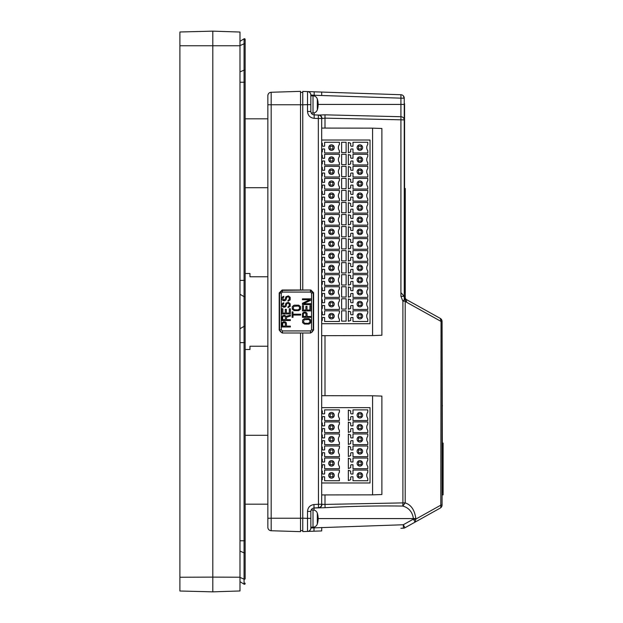<?xml version="1.0" encoding="UTF-8"?>
<svg xmlns="http://www.w3.org/2000/svg" width="623" height="623" viewBox="0 0 623 623"><rect width="100%" height="100%" fill="white"/><g stroke="black" fill="none" stroke-linecap="round" stroke-linejoin="round"><path stroke-width="0.93" d="M286.354 309.351L286.354 313.073L289.282 313.073L289.282 308.774L290.38 308.774L290.38 313.937L281.783 313.937L281.783 308.774L282.881 308.774L282.881 313.073L285.256 313.073L285.256 309.351L286.354 309.351M282.414 292.07L281.269 293.215L281.269 329.746L282.453 330.93L310.503 330.93L310.503 332.643L312.364 331.903L313.244 329.902L313.244 293.176L310.425 290.357L310.425 292.07L311.523 293.176L313.595 292.724L310.877 289.999L282.414 290.357L282.414 292.07L310.425 292.07M281.269 293.215L279.197 292.942L282.141 289.999L282.414 290.357L279.556 293.215L279.556 329.746L280.342 331.724L282.453 332.643L282.453 330.93M281.269 329.746L279.197 330.05L279.197 292.942M310.503 330.93L311.523 329.902L313.595 330.112L310.713 333.001L282.149 333.001L279.197 330.05M283.792 302.755L283.792 303.619L282.881 304.476L283.426 306.197L284.89 306.197L285.988 303.191L288.363 302.326L290.193 303.759L290.193 306.337L287.997 307.63L287.997 306.773L289.095 306.197L289.282 304.476L288.729 303.471L287.631 303.191L286.72 303.907L285.988 306.485L284.524 307.201L283.06 307.053L281.962 305.909L281.783 304.624L282.515 303.331L283.792 302.755M283.792 296.307L283.792 297.171L282.881 298.028L283.426 299.749L284.89 299.749L285.988 296.735L288.363 295.878L290.193 297.311L290.193 299.889L287.997 301.182L287.997 300.317L289.095 299.749L289.282 298.028L288.729 297.023L287.631 296.735L286.72 297.451L285.988 300.037L284.524 300.753L283.06 300.605L281.962 299.461L281.783 298.168L282.515 296.883L283.792 296.307M309.919 310.036L309.919 305.737L311.017 305.737L311.017 310.9L302.42 310.9L302.42 305.737L303.518 305.737L303.518 310.036L305.893 310.036L305.893 306.314L306.991 306.314L306.991 310.036L309.919 310.036M303.518 303.728L311.017 303.728L311.017 304.592L302.42 304.592L302.42 303.3L309.74 299.718L302.42 299.718L302.42 298.861L311.017 298.861L311.017 300.146L303.518 303.728M292.101 317.348L292.101 311.905L293.012 311.905L293.012 314.194L300.699 314.194L300.699 315.051L293.012 315.051L293.012 317.348L292.101 317.348M283.247 321.818L285.069 321.818L286.354 322.823L286.533 326.117L290.38 326.117L290.38 326.982L281.783 326.982L281.962 322.823L283.247 321.818M286.533 317.232L286.533 319.669L290.38 319.669L290.38 320.534L281.783 320.534L281.783 317.091L282.515 315.799L284.524 315.23L286.167 316.375L290.38 315.082L290.38 316.087L286.533 317.232M292.28 309.179L292.28 306.602L294.111 305.169L298.69 305.169L300.52 306.602L300.52 309.179L298.69 310.612L294.111 310.612L292.28 309.179M302.599 322.652L302.599 320.074L304.429 318.641L309.008 318.641L310.838 320.074L310.838 322.652L309.008 324.085L304.429 324.085L302.599 322.652M303.884 312.185L305.714 312.185L306.991 313.19L307.178 316.484L311.017 316.484L311.017 317.348L302.42 317.348L302.599 313.19L303.884 312.185M282.141 289.999L310.877 289.999M282.149 333.001L310.713 333.001M313.595 330.112L313.595 292.724M282.694 323.399L282.694 326.117L285.435 326.117L285.256 322.963L283.792 322.535L282.694 323.399M282.694 316.943L282.694 319.669L285.435 319.669L285.256 316.515L283.792 316.087L282.694 316.943M293.745 306.314L293.199 308.463L294.297 309.748L297.771 309.896L299.422 309.031L299.601 307.318L298.503 306.025L293.745 306.314M304.063 319.786L303.518 321.935L304.616 323.228L308.089 323.368L309.74 322.504L309.919 320.79L308.821 319.498L304.063 319.786M303.331 313.766L303.331 316.484L306.08 316.484L305.893 313.338L304.429 312.902L303.331 313.766M267.851 506.211L267.851 504.186L245.151 504.186M245.151 349.495L249.963 349.495L249.963 346.24L267.851 346.24L267.851 511.304M245.151 118.814L267.851 118.814L267.851 194.835L267.851 187.718L245.151 187.718M267.851 194.835L267.851 189.742M314.171 95.973L314.163 91.807L400.916 94.727A3.442 3.442 0 0 1 404.241 98.161L403.283 95.778M313.011 113.02C315.145 112.895 316.585 111.836 317.325 109.835L317.325 99.01C316.585 97.001 315.145 95.942 313.011 95.817L313.011 113.02L311.212 113.004M441.98 320.604A3.442 3.442 0 0 0 441.917 320.378L442.081 321.421L441.045 321.421L406.749 302.35L406.009 299.344L440.313 318.415L441.917 320.378A3.442 3.442 0 0 0 440.313 318.415L441.045 321.421L440.811 507.581A3.434 2.235 -119.2 0 1 440.313 508.033L415.105 522.105L413.423 519.099L403.291 524.753L404.966 527.759A3.442 3.442 -91.9 0 1 403.408 528.195L403.291 524.753L310.846 527.985L310.846 511.421L310.846 527.183L313.011 527.183C315.145 527.058 316.585 525.999 317.325 523.99L317.325 513.165A18.402 18.402 0 0 1 318.143 518.577L413.423 518.577L413.423 519.099L415.829 519.099L415.105 522.105L404.966 527.759M334.24 147.589A2.749 2.749 180 0 1 331.483 150.345A2.749 2.749 180 0 1 328.734 147.589A2.749 2.749 180 0 1 331.483 144.84A2.749 2.749 180 0 1 334.24 147.589M362.617 147.589A2.749 2.749 180 0 1 359.868 150.345A2.749 2.749 180 0 1 357.111 147.589A2.749 2.749 180 0 1 359.868 144.84A2.749 2.749 180 0 1 362.617 147.589A2.749 2.749 180 0 1 359.868 150.345A2.749 2.749 180 0 1 357.111 147.589M334.24 159.628A2.749 2.749 180 0 1 331.483 162.385A2.749 2.749 180 0 1 328.734 159.628A2.749 2.749 180 0 1 331.483 156.879A2.749 2.749 180 0 1 334.24 159.628A2.749 2.749 180 0 1 331.483 162.385A2.749 2.749 180 0 1 328.734 159.628M362.617 159.628A2.749 2.749 180 0 1 359.868 162.385A2.749 2.749 180 0 1 357.111 159.628A2.749 2.749 180 0 1 359.868 156.879A2.749 2.749 180 0 1 362.617 159.628A2.749 2.749 180 0 1 359.868 162.385A2.749 2.749 180 0 1 357.111 159.628M334.24 171.668A2.749 2.749 180 0 1 331.483 174.424A2.749 2.749 180 0 1 328.734 171.668A2.749 2.749 180 0 1 331.483 168.919A2.749 2.749 180 0 1 334.24 171.668M362.617 171.668A2.749 2.749 180 0 1 359.868 174.424A2.749 2.749 180 0 1 357.111 171.668A2.749 2.749 180 0 1 359.868 168.919A2.749 2.749 180 0 1 362.617 171.668A2.749 2.749 180 0 1 359.868 174.424A2.749 2.749 180 0 1 357.111 171.668M334.24 183.707A2.749 2.749 180 0 1 331.483 186.464A2.749 2.749 180 0 1 328.734 183.707A2.749 2.749 180 0 1 331.483 180.958A2.749 2.749 180 0 1 334.24 183.707M362.617 183.707A2.749 2.749 180 0 1 359.868 186.464A2.749 2.749 180 0 1 357.111 183.707A2.749 2.749 180 0 1 359.868 180.958A2.749 2.749 180 0 1 362.617 183.707A2.749 2.749 180 0 1 359.868 186.464A2.749 2.749 180 0 1 357.111 183.707M334.24 195.747A2.749 2.749 180 0 1 331.483 198.503A2.749 2.749 180 0 1 328.734 195.747A2.749 2.749 180 0 1 331.483 192.998A2.749 2.749 180 0 1 334.24 195.747M362.617 195.747A2.749 2.749 180 0 1 359.868 198.503A2.749 2.749 180 0 1 357.111 195.747A2.749 2.749 180 0 1 359.868 192.998A2.749 2.749 180 0 1 362.617 195.747A2.749 2.749 180 0 1 359.868 198.503A2.749 2.749 180 0 1 357.111 195.747M334.24 207.786A2.749 2.749 180 0 1 331.483 210.543A2.749 2.749 180 0 1 328.734 207.786A2.749 2.749 180 0 1 331.483 205.037A2.749 2.749 180 0 1 334.24 207.786M362.617 207.786A2.749 2.749 180 0 1 359.868 210.543A2.749 2.749 180 0 1 357.111 207.786A2.749 2.749 180 0 1 359.868 205.037A2.749 2.749 180 0 1 362.617 207.786A2.749 2.749 180 0 1 359.868 210.543A2.749 2.749 180 0 1 357.111 207.786M334.24 219.826A2.749 2.749 180 0 1 331.483 222.582A2.749 2.749 180 0 1 328.734 219.826A2.749 2.749 180 0 1 331.483 217.077A2.749 2.749 180 0 1 334.24 219.826M362.617 219.826A2.749 2.749 180 0 1 359.868 222.582A2.749 2.749 180 0 1 357.111 219.826A2.749 2.749 180 0 1 359.868 217.077A2.749 2.749 180 0 1 362.617 219.826A2.749 2.749 180 0 1 359.868 222.582A2.749 2.749 180 0 1 357.111 219.826M334.24 231.865A2.749 2.749 180 0 1 331.483 234.622A2.749 2.749 180 0 1 328.734 231.865A2.749 2.749 180 0 1 331.483 229.116A2.749 2.749 180 0 1 334.24 231.865M362.617 231.865A2.749 2.749 180 0 1 359.868 234.622A2.749 2.749 180 0 1 357.111 231.865A2.749 2.749 180 0 1 359.868 229.116A2.749 2.749 180 0 1 362.617 231.865A2.749 2.749 180 0 1 359.868 234.622A2.749 2.749 180 0 1 357.111 231.865M334.24 243.905A2.749 2.749 180 0 1 331.483 246.661A2.749 2.749 180 0 1 328.734 243.905A2.749 2.749 180 0 1 331.483 241.156A2.749 2.749 180 0 1 334.24 243.905M362.617 243.905A2.749 2.749 180 0 1 359.868 246.661A2.749 2.749 180 0 1 357.111 243.905A2.749 2.749 180 0 1 359.868 241.156A2.749 2.749 180 0 1 362.617 243.905A2.749 2.749 180 0 1 359.868 246.661A2.749 2.749 180 0 1 357.111 243.905M334.24 255.944A2.749 2.749 180 0 1 331.483 258.701A2.749 2.749 180 0 1 328.734 255.944A2.749 2.749 180 0 1 331.483 253.195A2.749 2.749 180 0 1 334.24 255.944M362.617 255.944A2.749 2.749 180 0 1 359.868 258.701A2.749 2.749 180 0 1 357.111 255.944A2.749 2.749 180 0 1 359.868 253.195A2.749 2.749 180 0 1 362.617 255.944A2.749 2.749 180 0 1 359.868 258.701A2.749 2.749 180 0 1 357.111 255.944M334.24 267.983A2.749 2.749 180 0 1 331.483 270.74A2.749 2.749 180 0 1 328.734 267.983A2.749 2.749 180 0 1 331.483 265.234A2.749 2.749 180 0 1 334.24 267.983M362.617 267.983A2.749 2.749 180 0 1 359.868 270.74A2.749 2.749 180 0 1 357.111 267.983A2.749 2.749 180 0 1 359.868 265.234A2.749 2.749 180 0 1 362.617 267.983A2.749 2.749 180 0 1 359.868 270.74A2.749 2.749 180 0 1 357.111 267.983M334.24 280.023A2.749 2.749 180 0 1 331.483 282.78A2.749 2.749 180 0 1 328.734 280.023A2.749 2.749 180 0 1 331.483 277.274A2.749 2.749 180 0 1 334.24 280.023M362.617 280.023A2.749 2.749 180 0 1 359.868 282.78A2.749 2.749 180 0 1 357.111 280.023A2.749 2.749 180 0 1 359.868 277.274A2.749 2.749 180 0 1 362.617 280.023M334.24 292.062A2.749 2.749 180 0 1 331.483 294.819A2.749 2.749 180 0 1 328.734 292.062A2.749 2.749 180 0 1 331.483 289.313A2.749 2.749 180 0 1 334.24 292.062M362.617 292.062A2.749 2.749 180 0 1 359.868 294.819A2.749 2.749 180 0 1 357.111 292.062A2.749 2.749 180 0 1 359.868 289.313A2.749 2.749 180 0 1 362.617 292.062M334.24 304.102A2.749 2.749 180 0 1 331.483 306.859A2.749 2.749 180 0 1 328.734 304.102A2.749 2.749 180 0 1 331.483 301.353A2.749 2.749 180 0 1 334.24 304.102M362.617 304.102A2.749 2.749 180 0 1 359.868 306.859A2.749 2.749 180 0 1 357.111 304.102A2.749 2.749 180 0 1 359.868 301.353A2.749 2.749 180 0 1 362.617 304.102M334.24 316.141A2.749 2.749 180 0 1 331.483 318.898A2.749 2.749 180 0 1 328.734 316.141A2.749 2.749 180 0 1 331.483 313.392A2.749 2.749 180 0 1 334.24 316.141M362.617 316.141A2.749 2.749 180 0 1 359.868 318.898A2.749 2.749 180 0 1 357.111 316.141A2.749 2.749 180 0 1 359.868 313.392A2.749 2.749 180 0 1 362.617 316.141M357.111 415.214A2.749 2.749 180 0 1 359.868 412.457A2.749 2.749 180 0 1 362.617 415.214A2.749 2.749 180 0 1 359.868 417.963A2.749 2.749 180 0 1 357.111 415.214A2.749 2.749 180 0 0 359.868 417.963A2.749 2.749 180 0 0 362.617 415.214M334.24 415.214A2.749 2.749 180 0 1 331.483 417.963A2.749 2.749 180 0 1 328.734 415.214A2.749 2.749 180 0 1 331.483 412.457A2.749 2.749 180 0 1 334.24 415.214A2.749 2.749 180 0 1 331.483 417.963A2.749 2.749 180 0 1 328.734 415.214M357.111 427.253A2.749 2.749 180 0 1 359.868 424.497A2.749 2.749 180 0 1 362.617 427.253A2.749 2.749 180 0 1 359.868 430.002A2.749 2.749 180 0 1 357.111 427.253A2.749 2.749 180 0 0 359.868 430.002A2.749 2.749 180 0 0 362.617 427.253M334.24 427.253A2.749 2.749 180 0 1 331.483 430.002A2.749 2.749 180 0 1 328.734 427.253A2.749 2.749 180 0 1 331.483 424.497A2.749 2.749 180 0 1 334.24 427.253A2.749 2.749 180 0 1 331.483 430.002A2.749 2.749 180 0 1 328.734 427.253M357.111 439.293A2.749 2.749 180 0 1 359.868 436.536A2.749 2.749 180 0 1 362.617 439.293A2.749 2.749 180 0 1 359.868 442.042A2.749 2.749 180 0 1 357.111 439.293A2.749 2.749 180 0 0 359.868 442.042A2.749 2.749 180 0 0 362.617 439.293M334.24 439.293A2.749 2.749 180 0 1 331.483 442.042A2.749 2.749 180 0 1 328.734 439.293A2.749 2.749 180 0 1 331.483 436.536A2.749 2.749 180 0 1 334.24 439.293A2.749 2.749 180 0 1 331.483 442.042A2.749 2.749 180 0 1 328.734 439.293M357.111 451.332A2.749 2.749 180 0 1 359.868 448.576A2.749 2.749 180 0 1 362.617 451.332A2.749 2.749 180 0 1 359.868 454.081A2.749 2.749 180 0 1 357.111 451.332A2.749 2.749 180 0 0 359.868 454.081A2.749 2.749 180 0 0 362.617 451.332M334.24 451.332A2.749 2.749 180 0 1 331.483 454.081A2.749 2.749 180 0 1 328.734 451.332A2.749 2.749 180 0 1 331.483 448.576A2.749 2.749 180 0 1 334.24 451.332A2.749 2.749 180 0 1 331.483 454.081A2.749 2.749 180 0 1 328.734 451.332M357.111 463.372A2.749 2.749 180 0 1 359.868 460.615A2.749 2.749 180 0 1 362.617 463.372A2.749 2.749 180 0 1 359.868 466.121A2.749 2.749 180 0 1 357.111 463.372A2.749 2.749 180 0 0 359.868 466.121A2.749 2.749 180 0 0 362.617 463.372M334.24 463.372A2.749 2.749 180 0 1 331.483 466.121A2.749 2.749 180 0 1 328.734 463.372A2.749 2.749 180 0 1 331.483 460.615A2.749 2.749 180 0 1 334.24 463.372A2.749 2.749 180 0 1 331.483 466.121A2.749 2.749 180 0 1 328.734 463.372M357.111 475.411A2.749 2.749 180 0 1 359.868 472.655A2.749 2.749 180 0 1 362.617 475.411A2.749 2.749 180 0 1 359.868 478.16A2.749 2.749 180 0 1 357.111 475.411A2.749 2.749 180 0 0 359.868 478.16A2.749 2.749 180 0 0 362.617 475.411M334.24 475.411A2.749 2.749 180 0 1 331.483 478.16A2.749 2.749 180 0 1 328.734 475.411A2.749 2.749 180 0 1 331.483 472.655A2.749 2.749 180 0 1 334.24 475.411A2.749 2.749 180 0 1 331.483 478.16A2.749 2.749 180 0 1 328.734 475.411M332.861 476.79L330.112 476.79L330.112 474.033L332.861 474.033L332.861 476.79M361.239 476.79L361.239 474.033L358.49 474.033L358.49 476.79L361.239 476.79M332.861 464.75L330.112 464.75L330.112 461.993L332.861 461.993L332.861 464.75M361.239 464.75L361.239 461.993L358.49 461.993L358.49 464.75L361.239 464.75M332.861 452.711L330.112 452.711L330.112 449.954L332.861 449.954L332.861 452.711M361.239 452.711L361.239 449.954L358.49 449.954L358.49 452.711L361.239 452.711M332.861 440.671L330.112 440.671L330.112 437.914L332.861 437.914L332.861 440.671M361.239 440.671L361.239 437.914L358.49 437.914L358.49 440.671L361.239 440.671M332.861 428.624L330.112 428.624L330.112 425.875L332.861 425.875L332.861 428.624M361.239 428.624L361.239 425.875L358.49 425.875L358.49 428.624L361.239 428.624M332.861 416.585L330.112 416.585L330.112 413.836L332.861 413.836L332.861 416.585M361.239 416.585L361.239 413.836L358.49 413.836L358.49 416.585L361.239 416.585M361.239 317.52L361.239 314.771L358.49 314.771L358.49 317.52L361.239 317.52L358.49 317.52M332.861 317.52L330.112 317.52L332.861 317.52L332.861 314.771L330.112 314.771L330.112 317.52M361.239 305.48L361.239 302.731L358.49 302.731L358.49 305.48L361.239 305.48L358.49 305.48M332.861 305.48L330.112 305.48L332.861 305.48L332.861 302.731L330.112 302.731L330.112 305.48M361.239 293.441L361.239 290.692L358.49 290.692L358.49 293.441L361.239 293.441L358.49 293.441M332.861 293.441L330.112 293.441L332.861 293.441L332.861 290.692L330.112 290.692L330.112 293.441M361.239 281.401L361.239 278.652L358.49 278.652L358.49 281.401L361.239 281.401L358.49 281.401M332.861 281.401L330.112 281.401L332.861 281.401L332.861 278.652L330.112 278.652L330.112 281.401M361.239 269.362L361.239 266.613L358.49 266.613L358.49 269.362L361.239 269.362L358.49 269.362M332.861 269.362L330.112 269.362L332.861 269.362L332.861 266.613L330.112 266.613L330.112 269.362M361.239 257.322L361.239 254.573L358.49 254.573L358.49 257.322L361.239 257.322L358.49 257.322M332.861 257.322L330.112 257.322L332.861 257.322L332.861 254.573L330.112 254.573L330.112 257.322M361.239 245.283L361.239 242.534L358.49 242.534L358.49 245.283L361.239 245.283L358.49 245.283M332.861 245.283L330.112 245.283L332.861 245.283L332.861 242.534L330.112 242.534L330.112 245.283M361.239 233.243L361.239 230.494L358.49 230.494L358.49 233.243L361.239 233.243L358.49 233.243M332.861 233.243L330.112 233.243L332.861 233.243L332.861 230.494L330.112 230.494L330.112 233.243M361.239 221.204L361.239 218.455L358.49 218.455L358.49 221.204L361.239 221.204L358.49 221.204M332.861 221.204L330.112 221.204L332.861 221.204L332.861 218.455L330.112 218.455L330.112 221.204M361.239 209.164L361.239 206.415L358.49 206.415L358.49 209.164L361.239 209.164L358.49 209.164M332.861 209.164L330.112 209.164L332.861 209.164L332.861 206.415L330.112 206.415L330.112 209.164M361.239 197.125L361.239 194.376L358.49 194.376L358.49 197.125L361.239 197.125L358.49 197.125M332.861 197.125L330.112 197.125L332.861 197.125L332.861 194.376L330.112 194.376L330.112 197.125M361.239 185.086L361.239 182.329L358.49 182.329L358.49 185.086L361.239 185.086L358.49 185.086M332.861 185.086L330.112 185.086L332.861 185.086L332.861 182.329L330.112 182.329L330.112 185.086M361.239 173.046L361.239 170.289L358.49 170.289L358.49 173.046L361.239 173.046L358.49 173.046M332.861 173.046L330.112 173.046L332.861 173.046L332.861 170.289L330.112 170.289L330.112 173.046M361.239 161.007L361.239 158.25L358.49 158.25L358.49 161.007L361.239 161.007L358.49 161.007M332.861 161.007L330.112 161.007L332.861 161.007L332.861 158.25L330.112 158.25L330.112 161.007M361.239 148.967L361.239 146.21L358.49 146.21L358.49 148.967L361.239 148.967L358.49 148.967M332.861 148.967L330.112 148.967L332.861 148.967L332.861 146.21L330.112 146.21L330.112 148.967M324.606 474.033L322.987 474.033A0.685 0.685 180 0 1 322.301 473.348A0.685 0.685 0 0 0 322.987 474.033L324.606 474.033L324.606 470.077L339.395 470.077L339.395 472.312A5.163 5.163 180 0 0 339.395 478.503L339.395 480.746L324.606 480.746L324.606 476.79L322.987 476.79A0.685 0.685 180 0 0 322.301 477.475L322.301 479.726L321.678 479.944M322.301 471.089L321.678 470.879L322.301 471.089L322.301 473.348M352.984 470.077L367.78 470.077L367.78 472.312A5.163 5.163 180 0 0 367.78 478.503L367.78 480.746L352.984 480.746L352.984 476.79L351.372 476.79A0.685 0.685 180 0 0 350.679 477.475L350.679 479.726L348.343 480.535L348.343 470.287L350.679 471.089L350.679 473.348A0.685 0.685 0 0 0 351.372 474.033L352.984 474.033L352.984 470.077L367.78 470.077M324.606 461.993L322.987 461.993A0.685 0.685 180 0 1 322.301 461.308A0.685 0.685 0 0 0 322.987 461.993L324.606 461.993L324.606 458.037L339.395 458.037L339.395 460.272A5.163 5.163 180 0 0 339.395 466.463L339.395 468.706L324.606 468.706L324.606 464.75L322.987 464.75A0.685 0.685 180 0 0 322.301 465.436L322.301 467.686L321.678 467.904M322.301 459.05L321.678 458.84L322.301 459.05L322.301 461.308M352.984 458.037L367.78 458.037L367.78 460.272A5.163 5.163 180 0 0 367.78 466.463L367.78 468.706L352.984 468.706L352.984 464.75L351.372 464.75A0.685 0.685 180 0 0 350.679 465.436L350.679 467.686L348.343 468.496L348.343 458.248L350.679 459.05L350.679 461.308A0.685 0.685 0 0 0 351.372 461.993L352.984 461.993L352.984 458.037L367.78 458.037M324.606 449.954L322.987 449.954A0.685 0.685 180 0 1 322.301 449.269A0.685 0.685 0 0 0 322.987 449.954L324.606 449.954L324.606 445.998L339.395 445.998L339.395 448.233A5.163 5.163 180 0 0 339.395 454.424L339.395 456.659L324.606 456.659L324.606 452.711L322.987 452.711A0.685 0.685 180 0 0 322.301 453.396L322.301 455.647L321.678 455.865M322.301 447.01L321.678 446.8L322.301 447.01L322.301 449.269M352.984 445.998L367.78 445.998L367.78 448.233A5.163 5.163 180 0 0 367.78 454.424L367.78 456.659L352.984 456.659L352.984 452.711L351.372 452.711A0.685 0.685 180 0 0 350.679 453.396L350.679 455.647L348.343 456.457L348.343 446.208L350.679 447.01L350.679 449.269A0.685 0.685 0 0 0 351.372 449.954L352.984 449.954L352.984 445.998L367.78 445.998M322.987 437.914A0.685 0.685 180 0 1 322.301 437.229A0.685 0.685 0 0 0 322.987 437.914L324.606 437.914L324.606 433.958L339.395 433.958L339.395 436.193A5.163 5.163 180 0 0 339.395 442.385L339.395 444.62L324.606 444.62L324.606 440.671L322.987 440.671A0.685 0.685 180 0 0 322.301 441.357L322.301 443.607L321.678 443.825M322.301 434.971L321.678 434.761L322.301 434.971L322.301 437.229M352.984 433.958L367.78 433.958L367.78 436.193A5.163 5.163 180 0 0 367.78 442.385L367.78 444.62L352.984 444.62L352.984 440.671L351.372 440.671A0.685 0.685 180 0 0 350.679 441.357L350.679 443.607L348.343 444.417L348.343 434.169L350.679 434.971L350.679 437.229A0.685 0.685 0 0 0 351.372 437.914L352.984 437.914L352.984 433.958L367.78 433.958M324.606 425.875L322.987 425.875A0.685 0.685 180 0 1 322.301 425.19A0.685 0.685 0 0 0 322.987 425.875L324.606 425.875L324.606 421.919L339.395 421.919L339.395 424.154A5.163 5.163 180 0 0 339.395 430.345L339.395 432.58L324.606 432.58L324.606 428.624L322.987 428.624A0.685 0.685 180 0 0 322.301 429.317L322.301 431.568L321.678 431.786M322.301 422.931L321.678 422.721L322.301 422.931L322.301 425.19M352.984 421.919L367.78 421.919L367.78 424.154A5.163 5.163 180 0 0 367.78 430.345L367.78 432.58L352.984 432.58L352.984 428.624L351.372 428.624A0.685 0.685 180 0 0 350.679 429.317L350.679 431.568L348.343 432.378L348.343 422.129L350.679 422.931L350.679 425.19A0.685 0.685 0 0 0 351.372 425.875L352.984 425.875L352.984 421.919L367.78 421.919M324.606 413.836L322.987 413.836A0.685 0.685 180 0 1 322.301 413.15A0.685 0.685 0 0 0 322.987 413.836L324.606 413.836L324.606 409.879L339.395 409.879L339.395 412.115A5.163 5.163 180 0 0 339.395 418.306L339.395 420.541L324.606 420.541L324.606 416.585L322.987 416.585A0.685 0.685 180 0 0 322.301 417.278L322.301 419.528L321.678 419.746M322.301 410.892L321.678 410.682L322.301 410.892L322.301 413.15M352.984 409.879L367.78 409.879L367.78 412.115A5.163 5.163 180 0 0 367.78 418.306L367.78 420.541L352.984 420.541L352.984 416.585L351.372 416.585A0.685 0.685 180 0 0 350.679 417.278L350.679 419.528L348.343 420.338L348.343 410.09L350.679 410.892L350.679 413.15A0.685 0.685 0 0 0 351.372 413.836L352.984 413.836L352.984 409.879L367.78 409.879M341.63 310.815L346.108 310.815L341.63 310.815L341.63 321.133L346.108 321.133L346.108 310.815M352.984 310.815L367.78 310.815L367.78 313.05A5.163 5.163 180 0 0 367.78 319.241L367.78 321.476L352.984 321.476L352.984 317.52L351.372 317.52A0.685 0.685 180 0 0 350.679 318.205L350.679 320.463L348.343 321.266L348.343 311.017L350.679 311.827L350.679 314.078A0.685 0.685 0 0 0 351.372 314.771L352.984 314.771L352.984 310.815L367.78 310.815M324.606 314.771L322.987 314.771A0.685 0.685 180 0 1 322.301 314.078A0.685 0.685 0 0 0 322.987 314.771L324.606 314.771L324.606 310.815L339.395 310.815L339.395 313.05A5.163 5.163 180 0 0 339.395 319.241L339.395 321.476L324.606 321.476L324.606 317.52L322.987 317.52A0.685 0.685 180 0 0 322.301 318.205L322.301 320.463L321.678 320.674M322.301 311.827L321.678 311.609L322.301 311.827L322.301 314.078M341.63 298.775L346.108 298.775L341.63 298.775L341.63 309.094L346.108 309.094L346.108 298.775M352.984 298.775L367.78 298.775L367.78 301.01A5.163 5.163 180 0 0 367.78 307.201L367.78 309.436L352.984 309.436L352.984 305.48L351.372 305.48A0.685 0.685 180 0 0 350.679 306.166L350.679 308.424L348.343 309.226L348.343 298.978L350.679 299.788L350.679 302.038A0.685 0.685 0 0 0 351.372 302.731L352.984 302.731L352.984 298.775L367.78 298.775M324.606 302.731L322.987 302.731A0.685 0.685 180 0 1 322.301 302.038A0.685 0.685 0 0 0 322.987 302.731L324.606 302.731L324.606 298.775L339.395 298.775L339.395 301.01A5.163 5.163 180 0 0 339.395 307.201L339.395 309.436L324.606 309.436L324.606 305.48L322.987 305.48A0.685 0.685 180 0 0 322.301 306.166L322.301 308.424L321.678 308.634M322.301 299.788L321.678 299.57L322.301 299.788L322.301 302.038M341.63 286.736L346.108 286.736L341.63 286.736L341.63 297.054L346.108 297.054L346.108 286.736M352.984 293.441L351.372 293.441A0.685 0.685 180 0 0 350.679 294.126L350.679 296.384L348.343 297.187L348.343 286.938L350.679 287.748L350.679 289.999A0.685 0.685 0 0 0 351.372 290.692L352.984 290.692L352.984 286.736L367.78 286.736L367.78 288.971A5.163 5.163 180 0 0 367.78 295.162L367.78 297.397L352.984 297.397L352.984 293.441L351.372 293.441M324.606 290.692L322.987 290.692A0.685 0.685 180 0 1 322.301 289.999A0.685 0.685 0 0 0 322.987 290.692L324.606 290.692L324.606 286.736L339.395 286.736L339.395 288.971A5.163 5.163 180 0 0 339.395 295.162L339.395 297.397L324.606 297.397L324.606 293.441L322.987 293.441A0.685 0.685 180 0 0 322.301 294.126L322.301 296.384L321.678 296.595M322.301 287.748L321.678 287.53L322.301 287.748L322.301 289.999M341.63 274.696L346.108 274.696L341.63 274.696L341.63 285.015L346.108 285.015L346.108 274.696M352.984 281.401L351.372 281.401A0.685 0.685 180 0 0 350.679 282.087L350.679 284.345L348.343 285.147L348.343 274.899L350.679 275.709L350.679 277.959A0.685 0.685 0 0 0 351.372 278.652L352.984 278.652L352.984 274.696L367.78 274.696L367.78 276.931A5.163 5.163 180 0 0 367.78 283.122L367.78 285.357L352.984 285.357L352.984 281.401L351.372 281.401M324.606 278.652L322.987 278.652A0.685 0.685 180 0 1 322.301 277.959A0.685 0.685 0 0 0 322.987 278.652L324.606 278.652L324.606 274.696L339.395 274.696L339.395 276.931A5.163 5.163 180 0 0 339.395 283.122L339.395 285.357L324.606 285.357L324.606 281.401L322.987 281.401A0.685 0.685 180 0 0 322.301 282.087L322.301 284.345L321.678 284.555M322.301 275.709L321.678 275.491L322.301 275.709L322.301 277.959M341.63 262.657L346.108 262.657L341.63 262.657L341.63 272.975L346.108 272.975L346.108 262.657M352.984 269.362L351.372 269.362A0.685 0.685 180 0 0 350.679 270.047L350.679 272.306L348.343 273.108L348.343 262.859L350.679 263.669L350.679 265.92A0.685 0.685 0 0 0 351.372 266.613L352.984 266.613L352.984 262.657L367.78 262.657L367.78 264.892A5.163 5.163 180 0 0 367.78 271.083L367.78 273.318L352.984 273.318L352.984 269.362L351.372 269.362M324.606 266.613L322.987 266.613A0.685 0.685 180 0 1 322.301 265.92A0.685 0.685 0 0 0 322.987 266.613L324.606 266.613L324.606 262.657L339.395 262.657L339.395 264.892A5.163 5.163 180 0 0 339.395 271.083L339.395 273.318L324.606 273.318L324.606 269.362L322.987 269.362A0.685 0.685 180 0 0 322.301 270.047L322.301 272.306L321.678 272.516M322.301 263.669L321.678 263.451L322.301 263.669L322.301 265.92M341.63 250.617L346.108 250.617L341.63 250.617L341.63 260.936L346.108 260.936L346.108 250.617M352.984 257.322L351.372 257.322A0.685 0.685 180 0 0 350.679 258.008L350.679 260.266L348.343 261.068L348.343 250.82L350.679 251.63L350.679 253.88A0.685 0.685 0 0 0 351.372 254.573L352.984 254.573L352.984 250.617L367.78 250.617L367.78 252.852A5.163 5.163 180 0 0 367.78 259.043L367.78 261.278L352.984 261.278L352.984 257.322L351.372 257.322M324.606 254.573L322.987 254.573A0.685 0.685 180 0 1 322.301 253.88A0.685 0.685 0 0 0 322.987 254.573L324.606 254.573L324.606 250.617L339.395 250.617L339.395 252.852A5.163 5.163 180 0 0 339.395 259.043L339.395 261.278L324.606 261.278L324.606 257.322L322.987 257.322A0.685 0.685 180 0 0 322.301 258.008L322.301 260.266L321.678 260.476M322.301 251.63L321.678 251.412L322.301 251.63L322.301 253.88M341.63 238.578L346.108 238.578L341.63 238.578L341.63 248.896L346.108 248.896L346.108 238.578M352.984 238.578L367.78 238.578L367.78 240.813A5.163 5.163 180 0 0 367.78 247.004L367.78 249.239L352.984 249.239L352.984 245.283L351.372 245.283A0.685 0.685 180 0 0 350.679 245.968L350.679 248.227L348.343 249.029L348.343 238.78L350.679 239.59L350.679 241.841A0.685 0.685 0 0 0 351.372 242.534L352.984 242.534L352.984 238.578L367.78 238.578M324.606 242.534L322.987 242.534A0.685 0.685 180 0 1 322.301 241.841A0.685 0.685 0 0 0 322.987 242.534L324.606 242.534L324.606 238.578L339.395 238.578L339.395 240.813A5.163 5.163 180 0 0 339.395 247.004L339.395 249.239L324.606 249.239L324.606 245.283L322.987 245.283A0.685 0.685 180 0 0 322.301 245.968L322.301 248.227L321.678 248.437M322.301 239.59L321.678 239.372L322.301 239.59L322.301 241.841M341.63 226.538L346.108 226.538L341.63 226.538L341.63 236.857L346.108 236.857L346.108 226.538M352.984 226.538L367.78 226.538L367.78 228.773A5.163 5.163 180 0 0 367.78 234.964L367.78 237.199L352.984 237.199L352.984 233.243L351.372 233.243A0.685 0.685 180 0 0 350.679 233.929L350.679 236.187L348.343 236.989L348.343 226.741L350.679 227.551L350.679 229.801A0.685 0.685 0 0 0 351.372 230.494L352.984 230.494L352.984 226.538L367.78 226.538M324.606 230.494L322.987 230.494A0.685 0.685 180 0 1 322.301 229.801A0.685 0.685 0 0 0 322.987 230.494L324.606 230.494L324.606 226.538L339.395 226.538L339.395 228.773A5.163 5.163 180 0 0 339.395 234.964L339.395 237.199L324.606 237.199L324.606 233.243L322.987 233.243A0.685 0.685 180 0 0 322.301 233.929L322.301 236.187L321.678 236.397M322.301 227.551L321.678 227.333L322.301 227.551L322.301 229.801M341.63 214.499L346.108 214.499L341.63 214.499L341.63 224.817L346.108 224.817L346.108 214.499M352.984 214.499L367.78 214.499L367.78 216.734A5.163 5.163 180 0 0 367.78 222.925L367.78 225.16L352.984 225.16L352.984 221.204L351.372 221.204A0.685 0.685 180 0 0 350.679 221.889L350.679 224.148L348.343 224.95L348.343 214.701L350.679 215.511L350.679 217.762A0.685 0.685 0 0 0 351.372 218.455L352.984 218.455L352.984 214.499L367.78 214.499M324.606 218.455L322.987 218.455A0.685 0.685 180 0 1 322.301 217.762A0.685 0.685 0 0 0 322.987 218.455L324.606 218.455L324.606 214.499L339.395 214.499L339.395 216.734A5.163 5.163 180 0 0 339.395 222.925L339.395 225.16L324.606 225.16L324.606 221.204L322.987 221.204A0.685 0.685 180 0 0 322.301 221.889L322.301 224.148L321.678 224.358M322.301 215.511L321.678 215.293L322.301 215.511L322.301 217.762M341.63 202.459L346.108 202.459L341.63 202.459L341.63 212.778L346.108 212.778L346.108 202.459M352.984 202.459L367.78 202.459L367.78 204.694A5.163 5.163 180 0 0 367.78 210.886L367.78 213.121L352.984 213.121L352.984 209.164L351.372 209.164A0.685 0.685 180 0 0 350.679 209.85L350.679 212.108L348.343 212.91L348.343 202.662L350.679 203.472L350.679 205.722A0.685 0.685 0 0 0 351.372 206.415L352.984 206.415L352.984 202.459L367.78 202.459M324.606 206.415L322.987 206.415A0.685 0.685 180 0 1 322.301 205.722A0.685 0.685 0 0 0 322.987 206.415L324.606 206.415L324.606 202.459L339.395 202.459L339.395 204.694A5.163 5.163 180 0 0 339.395 210.886L339.395 213.121L324.606 213.121L324.606 209.164L322.987 209.164A0.685 0.685 180 0 0 322.301 209.85L322.301 212.108L321.678 212.318M322.301 203.472L321.678 203.254L322.301 203.472L322.301 205.722M341.63 190.42L346.108 190.42L341.63 190.42L341.63 200.738L346.108 200.738L346.108 190.42M352.984 190.42L367.78 190.42L367.78 192.655A5.163 5.163 180 0 0 367.78 198.846L367.78 201.081L352.984 201.081L352.984 197.125L351.372 197.125A0.685 0.685 180 0 0 350.679 197.81L350.679 200.069L348.343 200.871L348.343 190.622L350.679 191.432L350.679 193.683A0.685 0.685 0 0 0 351.372 194.376L352.984 194.376L352.984 190.42L367.78 190.42M324.606 194.376L322.987 194.376A0.685 0.685 180 0 1 322.301 193.683A0.685 0.685 0 0 0 322.987 194.376L324.606 194.376L324.606 190.42L339.395 190.42L339.395 192.655A5.163 5.163 180 0 0 339.395 198.846L339.395 201.081L324.606 201.081L324.606 197.125L322.987 197.125A0.685 0.685 180 0 0 322.301 197.81L322.301 200.069L321.678 200.279M322.301 191.432L321.678 191.214L322.301 191.432L322.301 193.683M341.63 178.38L346.108 178.38L341.63 178.38L341.63 188.699L346.108 188.699L346.108 178.38M352.984 178.38L367.78 178.38L367.78 180.615A5.163 5.163 180 0 0 367.78 186.807L367.78 189.042L352.984 189.042L352.984 185.086L351.372 185.086A0.685 0.685 180 0 0 350.679 185.771L350.679 188.029L348.343 188.831L348.343 178.583L350.679 179.393L350.679 181.643A0.685 0.685 0 0 0 351.372 182.329L352.984 182.329L352.984 178.38L367.78 178.38M324.606 182.329L322.987 182.329A0.685 0.685 180 0 1 322.301 181.643A0.685 0.685 0 0 0 322.987 182.329L324.606 182.329L324.606 178.38L339.395 178.38L339.395 180.615A5.163 5.163 180 0 0 339.395 186.807L339.395 189.042L324.606 189.042L324.606 185.086L322.987 185.086A0.685 0.685 180 0 0 322.301 185.771L322.301 188.029L321.678 188.239M322.301 179.393L321.678 179.175L322.301 179.393L322.301 181.643M341.63 166.341L346.108 166.341L341.63 166.341L341.63 176.659L346.108 176.659L346.108 166.341M352.984 166.341L367.78 166.341L367.78 168.576A5.163 5.163 180 0 0 367.78 174.767L367.78 177.002L352.984 177.002L352.984 173.046L351.372 173.046A0.685 0.685 180 0 0 350.679 173.731L350.679 175.99L348.343 176.792L348.343 166.543L350.679 167.353L350.679 169.604A0.685 0.685 0 0 0 351.372 170.289L352.984 170.289L352.984 166.341L367.78 166.341M324.606 170.289L322.987 170.289A0.685 0.685 180 0 1 322.301 169.604A0.685 0.685 0 0 0 322.987 170.289L324.606 170.289L324.606 166.341L339.395 166.341L339.395 168.576A5.163 5.163 180 0 0 339.395 174.767L339.395 177.002L324.606 177.002L324.606 173.046L322.987 173.046A0.685 0.685 180 0 0 322.301 173.731L322.301 175.99L321.678 176.2M322.301 167.353L321.678 167.135L322.301 167.353L322.301 169.604M341.63 154.294L346.108 154.294L341.63 154.294L341.63 164.62L346.108 164.62L346.108 154.294M352.984 154.294L367.78 154.294L367.78 156.537A5.163 5.163 180 0 0 367.78 162.728L367.78 164.963L352.984 164.963L352.984 161.007L351.372 161.007A0.685 0.685 180 0 0 350.679 161.692L350.679 163.95L348.343 164.752L348.343 154.504L350.679 155.314L350.679 157.564A0.685 0.685 0 0 0 351.372 158.25L352.984 158.25L352.984 154.294L367.78 154.294M324.606 158.25L322.987 158.25A0.685 0.685 180 0 1 322.301 157.564A0.685 0.685 0 0 0 322.987 158.25L324.606 158.25L324.606 154.294L339.395 154.294L339.395 156.537A5.163 5.163 180 0 0 339.395 162.728L339.395 164.963L324.606 164.963L324.606 161.007L322.987 161.007A0.685 0.685 180 0 0 322.301 161.692L322.301 163.95L321.678 164.161M322.301 155.314L321.678 155.096L322.301 155.314L322.301 157.564M341.63 142.254L346.108 142.254L341.63 142.254L341.63 152.58L346.108 152.58L346.108 142.254M352.984 142.254L367.78 142.254L367.78 144.497A5.163 5.163 180 0 0 367.78 150.688L367.78 152.923L352.984 152.923L352.984 148.967L351.372 148.967A0.685 0.685 180 0 0 350.679 149.652L350.679 151.911L348.343 152.713L348.343 142.465L350.679 143.274L350.679 145.525A0.685 0.685 0 0 0 351.372 146.21L352.984 146.21L352.984 142.254L367.78 142.254M324.606 146.21L322.987 146.21A0.685 0.685 180 0 1 322.301 145.525A0.685 0.685 0 0 0 322.987 146.21L324.606 146.21L324.606 142.254L339.395 142.254L339.395 144.497A5.163 5.163 180 0 0 339.395 150.688L339.395 152.923L324.606 152.923L324.606 148.967L322.987 148.967A0.685 0.685 180 0 0 322.301 149.652L322.301 151.911L321.678 152.121M322.301 143.274L321.678 143.056L322.301 143.274L322.301 145.525M324.606 470.077L339.395 470.077M350.679 473.348A0.685 0.685 180 0 0 351.372 474.033L352.984 474.033M348.343 470.287L350.679 471.089M324.606 458.037L339.395 458.037M350.679 461.308A0.685 0.685 180 0 0 351.372 461.993L352.984 461.993M348.343 458.248L350.679 459.05M324.606 445.998L339.395 445.998M350.679 449.269A0.685 0.685 180 0 0 351.372 449.954L352.984 449.954M348.343 446.208L350.679 447.01M324.606 433.958L339.395 433.958M351.372 437.914A0.685 0.685 180 0 1 350.679 437.229M348.343 434.169L350.679 434.971M324.606 421.919L339.395 421.919M350.679 425.19A0.685 0.685 180 0 0 351.372 425.875L352.984 425.875M348.343 422.129L350.679 422.931M324.606 409.879L339.395 409.879M350.679 413.15A0.685 0.685 180 0 0 351.372 413.836L352.984 413.836M348.343 410.09L350.679 410.892M350.679 314.078A0.685 0.685 180 0 0 351.372 314.771L352.984 314.771M348.343 311.017L350.679 311.827M324.606 310.815L339.395 310.815M350.679 302.038A0.685 0.685 180 0 0 351.372 302.731L352.984 302.731M348.343 298.978L350.679 299.788M324.606 298.775L339.395 298.775M352.984 286.736L367.78 286.736M350.679 289.999A0.685 0.685 180 0 0 351.372 290.692L352.984 290.692M348.343 286.938L350.679 287.748M324.606 293.441L322.987 293.441M324.606 286.736L339.395 286.736M352.984 274.696L367.78 274.696M350.679 277.959A0.685 0.685 180 0 0 351.372 278.652L352.984 278.652M348.343 274.899L350.679 275.709M324.606 281.401L322.987 281.401M324.606 274.696L339.395 274.696M352.984 262.657L367.78 262.657M350.679 265.92A0.685 0.685 180 0 0 351.372 266.613L352.984 266.613M348.343 262.859L350.679 263.669M324.606 269.362L322.987 269.362M324.606 262.657L339.395 262.657M352.984 250.617L367.78 250.617M350.679 253.88A0.685 0.685 180 0 0 351.372 254.573L352.984 254.573M348.343 250.82L350.679 251.63M324.606 257.322L322.987 257.322M324.606 250.617L339.395 250.617M350.679 241.841A0.685 0.685 180 0 0 351.372 242.534L352.984 242.534M348.343 238.78L350.679 239.59M324.606 238.578L339.395 238.578M350.679 229.801A0.685 0.685 180 0 0 351.372 230.494L352.984 230.494M348.343 226.741L350.679 227.551M324.606 226.538L339.395 226.538M350.679 217.762A0.685 0.685 180 0 0 351.372 218.455L352.984 218.455M348.343 214.701L350.679 215.511M324.606 214.499L339.395 214.499M350.679 205.722A0.685 0.685 180 0 0 351.372 206.415L352.984 206.415M348.343 202.662L350.679 203.472M324.606 202.459L339.395 202.459M350.679 193.683A0.685 0.685 180 0 0 351.372 194.376L352.984 194.376M348.343 190.622L350.679 191.432M324.606 190.42L339.395 190.42M350.679 181.643A0.685 0.685 180 0 0 351.372 182.329L352.984 182.329M348.343 178.583L350.679 179.393M324.606 178.38L339.395 178.38M350.679 169.604A0.685 0.685 180 0 0 351.372 170.289L352.984 170.289M348.343 166.543L350.679 167.353M324.606 166.341L339.395 166.341M350.679 157.564A0.685 0.685 180 0 0 351.372 158.25L352.984 158.25M348.343 154.504L350.679 155.314M324.606 154.294L339.395 154.294M350.679 145.525A0.685 0.685 180 0 0 351.372 146.21L352.984 146.21M348.343 142.465L350.679 143.274M324.606 142.254L339.395 142.254M406.749 302.35L405.191 301.166L405.191 502.893C411.118 504.801 414.661 510.027 415.829 518.577L415.829 519.099L441.045 505.027L442.081 505.027L442.081 321.421L442.423 491.749M442.423 443.078L443.109 443.078L443.109 494.849L442.081 494.849L442.081 505.027A3.442 3.442 180 0 1 440.313 508.033M321.678 482.981L370.015 482.981L370.015 407.644L321.678 407.644M370.015 323.711L321.678 323.711L370.015 323.711L370.015 140.019L321.678 140.019M442.081 404.031L442.423 405.877M443.109 492.435L442.081 492.435L442.081 405.877M442.423 486.586L443.109 486.586M442.081 492.435L442.081 494.849M381.883 396.103L381.883 494.522L372.593 494.849L372.593 395.776L381.883 396.103M381.883 128.478L381.883 335.252L372.593 335.579L372.593 128.151L381.883 128.478M440.313 318.415L406.009 299.344L404.241 296.33L400.916 292.631L400.916 296.33L402.902 301.166L405.191 301.166L405.23 298.752L402.902 301.166L402.902 502.893L405.191 502.893L402.793 506.063C376.409 505.689 350.508 506.242 325.097 507.714L314.062 507.986A1592.816 1592.816 0.3 0 1 316.702 507.815M404.584 288.106L405.269 288.106L405.269 188.489L404.584 188.489M404.241 291.182L404.584 292.927L405.269 292.927L405.269 288.106M400.916 292.631L400.916 116.719L325.004 114.834L325.004 118.136L321.998 118.502C321.834 116.462 320.837 115.317 318.992 115.068L325.004 114.834M372.593 395.776L325.004 395.691L325.004 335.665L372.593 335.579M321.678 494.927L372.593 494.849M318.999 115.068L318.353 115.045L318.337 118.487L321.678 118.487A3.442 3.442 180 0 0 318.353 115.045A3.442 3.442 180 0 1 321.678 118.487L321.998 118.502M372.593 128.151L325.004 128.073L325.004 118.136L404.241 119.881L404.241 296.33L400.916 296.33M321.998 504.225C321.857 506.226 320.892 507.371 319.093 507.659L318.462 507.698A3.442 3.442 76.6 0 0 321.678 504.264L325.004 504.412L325.097 507.714M325.004 494.927L325.004 504.412L402.902 502.893L402.793 506.063C408.828 507.753 412.371 511.927 413.423 518.577L415.829 518.577M404.584 109.804L404.584 134.809M405.269 292.927L405.269 298.791M404.584 103.73L404.584 291.182M404.584 297.833L404.584 296.018M405.269 273.147L405.269 274.696M313.011 95.817L310.846 95.817L310.846 95.015L314.171 95.241L310.846 95.241M321.678 335.665L325.004 335.665M321.678 395.691L325.004 395.691M321.678 128.073L325.004 128.073M313.93 504.552L314.062 507.986C312.092 508.29 311.017 509.435 310.846 511.421L307.505 511.421C307.871 507.457 310.013 505.167 313.93 504.552A1588.011 1587.349 -90 0 1 318.337 504.264L321.678 504.264L321.678 118.487M404.241 299.811L404.241 296.018L405.269 296.018M404.241 104.423L404.241 119.881A3.442 3.17 0 0 0 400.916 116.719L400.916 104.423L404.241 104.423L404.241 98.161L404.241 104.423L404.241 98.161L400.916 98.161L400.916 94.727M310.846 95.015C310.659 92.983 309.553 91.83 307.528 91.573A3.442 3.442 0 0 1 310.846 95.015C310.659 92.983 309.553 91.83 307.528 91.573C309.553 91.83 310.659 92.983 310.846 95.015L310.846 111.47C311.033 113.503 312.146 114.648 314.171 114.905L314.156 118.347C310.114 117.817 307.894 115.52 307.505 111.47L307.505 104.641L302.762 104.82L302.762 91.41L302.762 289.999M318.992 115.068L314.171 114.905A3.442 3.442 -147.5 0 1 314.062 114.905A3.442 3.442 -147.5 0 0 314.171 114.905L318.353 115.045L314.171 114.905L314.171 112.864M314.062 510.105L314.062 507.986A1582.404 1581.75 -94.1 0 1 318.462 507.698L318.337 118.487L314.156 118.347M314.062 527.058L313.953 531.201L307.528 531.427A3.442 3.442 0 0 0 310.846 527.985M400.916 528.273L403.408 528.195M310.846 104.641L307.505 104.641L307.528 91.573L321.686 92.072L321.678 95.506L314.171 95.241M314.179 531.193L307.536 531.427A3.442 3.442 0 0 1 307.528 531.427L307.505 518.359L302.762 518.18L302.762 333.001M321.772 527.494L321.678 530.928L313.953 531.201M307.528 91.573L302.762 91.41M307.528 531.427L302.762 531.59L302.762 518.18L302.762 531.59M302.762 92.383L300.527 92.383L302.762 92.383L302.762 104.82M302.762 518.18L302.762 530.617L300.527 530.617L302.762 530.617M302.762 104.765L267.851 104.757L267.851 95.708A3.442 3.442 0 0 1 271.176 92.266L300.527 91.347L300.527 289.999M300.527 333.001L300.527 531.653L271.176 530.734L271.176 518.243L302.762 518.235M267.851 104.757L267.851 527.292A3.442 3.442 0 0 0 271.176 530.734M245.151 273.505L249.963 273.505L249.963 276.76L267.851 276.76L267.851 187.718M271.176 92.266C269.152 92.523 268.038 93.668 267.851 95.708C268.038 93.668 269.152 92.523 271.176 92.266L271.176 518.243L267.851 518.243M239.987 577.396L244.06 579.172L244.06 584.179A0.716 0.716 0 0 0 244.434 584.281A0.716 0.716 180 0 0 245.151 583.564A0.716 0.716 0 0 0 244.956 583.073A0.716 0.716 0 0 1 244.434 584.281A0.716 0.716 0 0 0 245.151 583.564A0.716 0.716 0 0 1 244.434 584.281A0.716 0.716 0 0 0 245.151 583.564A0.716 0.716 0 0 1 244.434 584.281A0.716 0.716 180 0 1 244.06 584.179L239.987 581.664M239.987 41.336L244.06 38.821A0.716 0.716 0 0 1 244.434 38.719A0.716 0.716 180 0 1 244.956 39.927A0.716 0.716 0 0 0 245.151 39.436A0.716 0.716 0 0 1 244.956 39.927M239.987 45.604L244.06 43.828L244.06 38.821A0.716 0.716 180 0 1 244.434 38.719A0.716 0.716 0 0 0 244.06 38.821A0.716 0.716 0 0 1 245.151 39.436A0.716 0.716 0 0 0 244.434 38.719A0.716 0.716 0 0 1 245.151 39.436A0.716 0.716 0 0 0 244.434 38.719A0.716 0.716 0 0 1 245.151 39.436L245.151 70.563A0.716 0.506 -0 0 0 244.06 70.134L244.06 82.22L245.151 82.22L245.151 280.381L244.06 280.381L244.06 296.657A0.716 0.685 -0 0 0 245.151 296.081L245.151 280.381M179.891 32.669L179.891 587.209M179.891 34.327L179.891 35.791M179.891 588.673L179.891 589.389M212.809 591.85L179.891 591.009L179.891 577.248L212.809 577.108L212.809 591.85L239.987 590.962L239.987 32.038L212.809 31.15L212.809 577.108L239.987 577.225M179.891 31.991L212.809 31.15L239.987 32.038M311.523 329.902L311.523 293.176M311.165 509.98L313.011 509.98L313.011 527.183M442.423 444.62L443.109 444.62M441.045 505.027L442.081 505.027M404.584 190.038L405.269 190.038M413.82 519.808L415.097 519.099M317.325 109.835A18.402 18.402 0 0 0 318.143 104.423L400.916 104.423L400.916 98.161L321.678 95.506M307.505 111.47L310.846 111.47M307.505 511.421L307.505 518.359L310.846 518.359M271.176 519.286L271.184 528.888M239.987 551.09L244.06 552.866L244.06 579.172A0.716 0.506 0 0 0 245.151 578.736L245.151 540.78L244.06 540.78L244.06 552.866A0.716 0.506 0 0 0 245.151 552.437M239.987 71.91L244.06 70.134L244.06 43.828A0.716 0.506 0 0 1 245.151 44.264M239.987 294.266L244.06 296.657L244.06 326.343A0.716 0.685 0 0 1 245.151 326.919L245.151 296.081M239.987 328.734L244.06 326.343L244.06 342.619L245.151 342.619L245.151 540.78M179.891 45.752L239.987 45.759M239.987 540.78L244.06 540.78L244.06 342.619L239.987 342.619M239.987 280.381L244.06 280.381L244.06 82.22L240.68 82.22M267.851 435.282L245.151 435.282M317.325 523.99A18.402 18.402 0 0 0 318.143 518.577M318.143 104.423A18.402 18.402 0 0 0 317.325 99.01M406.009 299.344L405.238 298.752A3.442 3.442 0 0 0 405.23 298.752L404.241 296.33M313.011 509.98C315.145 510.105 316.585 511.164 317.325 513.165M314.062 507.986L318.462 507.698M245.151 342.619L245.151 326.919M245.151 82.22L245.151 70.563"/></g></svg>
